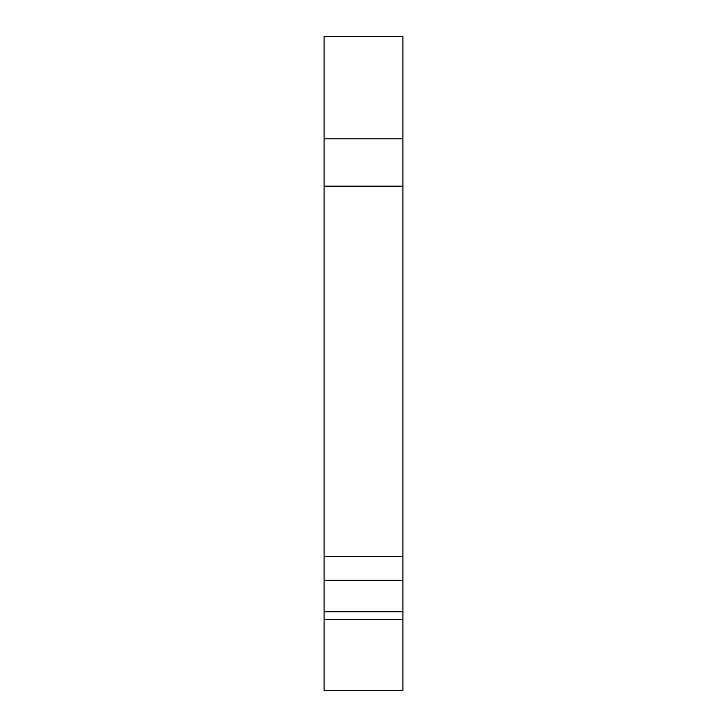<?xml version="1.0" encoding="UTF-8"?>
<svg xmlns="http://www.w3.org/2000/svg" width="727" height="727" viewBox="0 0 727 727"><rect width="100%" height="100%" fill="white"/><g stroke="black" fill="none" stroke-linecap="round" stroke-linejoin="round"><path stroke-width="1.09" d="M324.088 619.704L402.912 619.704L402.912 611.816L324.088 611.816L324.088 619.704L402.912 619.704L402.912 36.35L324.088 36.35L324.088 138.83L402.912 138.83L402.912 611.816L324.088 611.816L324.088 580.282L402.912 580.282L324.088 580.282L324.088 556.637L402.912 556.637L324.088 556.637L324.088 186.13L402.912 186.13L324.088 186.13L324.088 138.83L402.912 138.83L402.912 36.35L324.088 36.35L324.088 690.65L402.912 690.65L402.912 619.704L402.912 690.65L324.088 690.65L324.088 619.704"/></g></svg>
